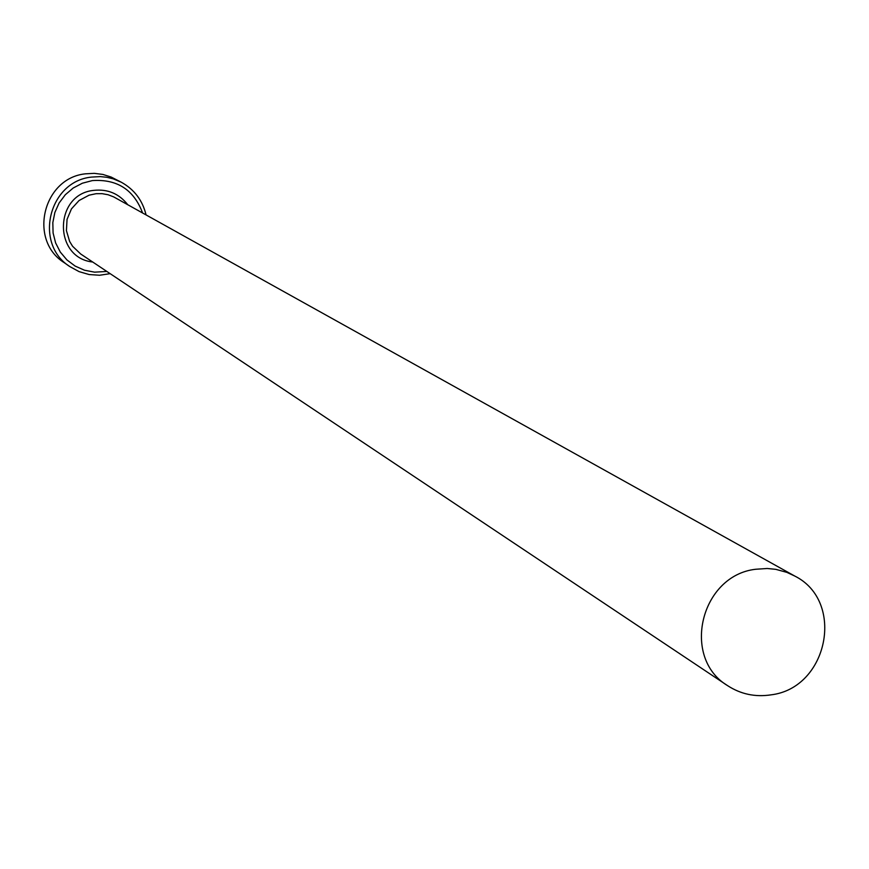 <?xml version="1.0" encoding="UTF-8"?>
<svg xmlns="http://www.w3.org/2000/svg" width="869" height="869" viewBox="0 0 869 869"><rect width="100%" height="100%" fill="white"/><g stroke="black" fill="none" stroke-linecap="round" stroke-linejoin="round"><path stroke-width="1.3" d="M142.57 212.938C133.859 189.714 117.119 178.938 92.342 180.589L82.37 183.218L73.213 188.008L65.327 194.71L59.103 203.009L54.866 212.47L52.824 222.627L53.085 232.957L55.627 242.951L60.319 252.097L66.935 259.929L75.136 266.077L84.499 270.226L94.558 272.16L106.844 271.454M110.146 273.659L99.577 275.245L89.105 274.539L79.036 271.606L69.824 266.577C33.619 243.841 48.697 181.306 91.473 177.091L100.272 176.603L106.833 177.287L113.242 178.84L121.334 182.24C134.315 189.485 142.549 200.359 146.046 214.871M121.334 182.24L111.167 177.059L102.857 174.43L94.21 173.344L85.488 173.822C43.07 177.993 28.134 239.996 64.034 262.547L69.824 266.577M770.901 694.863C828.081 688.215 845.57 601.185 794.635 575.984L786.869 572.367L775.821 569.347L767.229 568.489L755.672 569.26C700.599 575.474 680.883 657.757 727.646 685.684C740.779 694.19 755.194 697.242 770.901 694.863M727.646 685.684L80.676 253.987L72.561 246.242L69.629 241.43L66.424 230.633L67.054 219.336L71.454 208.886L79.079 200.511L89.062 195.188L96.079 193.7L102.14 193.668L108.104 194.754L113.741 196.926L794.635 575.984M92.69 262.014C53.118 257.8 53.932 194.298 93.689 190.376C107.691 188.866 119.031 193.635 127.71 204.66"/></g></svg>

